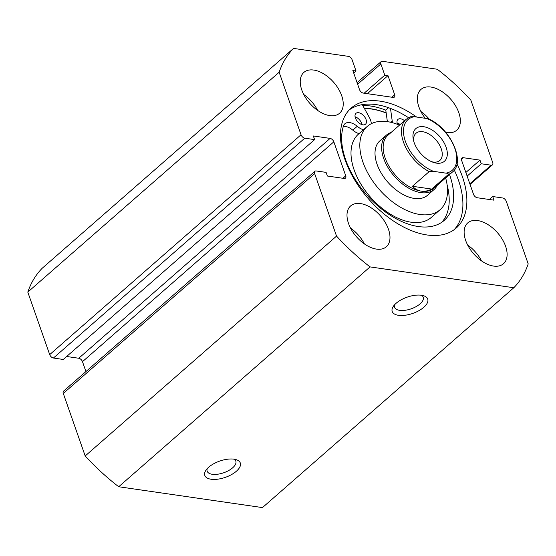 <?xml version="1.0" encoding="UTF-8"?>
<svg xmlns="http://www.w3.org/2000/svg" width="556" height="556" viewBox="0 0 556 556"><rect width="100%" height="100%" fill="white"/><g stroke="black" fill="none" stroke-linecap="round" stroke-linejoin="round"><path stroke-width="0.83" d="M398.499 315.308A18.807 8.604 -19.3 0 1 393.28 306.432A18.807 8.604 -19.3 0 1 421.427 295.257A18.807 8.604 -19.3 0 1 423.714 295.771A18.807 8.604 -19.3 0 1 422.72 308.177A18.807 8.604 -19.3 0 1 398.499 315.308M394.656 304.702A15.186 6.95 160.7 0 0 394.565 307.266A15.186 6.95 160.7 0 0 399.639 310.345A15.186 6.95 160.7 0 0 416.103 306.62A15.186 6.95 160.7 0 0 423.234 297.231A15.186 6.95 160.7 0 0 421.566 295.278M211.085 479.237A18.807 8.604 -19.3 0 1 205.873 470.355A18.807 8.604 -19.3 0 1 234.013 459.18A18.807 8.604 -19.3 0 1 236.3 459.701A18.807 8.604 -19.3 0 1 235.313 472.107A18.807 8.604 -19.3 0 1 211.085 479.237M207.242 468.625A15.186 6.95 160.7 0 0 207.152 471.189A15.186 6.95 160.7 0 0 212.225 474.275A15.186 6.95 160.7 0 0 228.69 470.543A15.186 6.95 160.7 0 0 235.82 461.153A15.186 6.95 160.7 0 0 234.152 459.2M349.279 109.886A79.737 46.753 -131.2 0 1 408.486 117.67M454.266 170.018A79.737 46.753 -131.2 0 1 458.401 180.054A79.737 46.753 -131.2 0 1 454.106 229.732M456.928 163.867A79.737 46.753 -131.2 0 1 462.37 176.586A79.737 46.753 -131.2 0 1 456.17 228.092A79.737 46.753 -131.2 0 1 397.026 223.297A79.737 46.753 -131.2 0 1 344.977 159.565A79.737 46.753 -131.2 0 1 351.183 108.059A79.737 46.753 -131.2 0 1 416.646 117.052M362.741 105.431A83.171 48.768 -131.2 0 1 385.788 110.151L388.568 107.711M364.333 108.337A79.737 46.753 -131.2 0 1 386.156 112.861M425.257 118.303A27.119 15.902 -131.2 0 1 418.897 106.912A27.119 15.902 -131.2 0 1 421.003 89.391A27.119 15.902 -131.2 0 1 441.123 91.024A27.119 15.902 -131.2 0 1 458.825 112.701A27.119 15.902 -131.2 0 1 456.719 130.215A27.119 15.902 -131.2 0 1 445.697 132.363M420.878 111.492A27.119 15.902 -131.2 0 1 429.308 119.227M301.769 89.926A27.119 15.902 -131.2 0 1 303.875 72.412A27.119 15.902 -131.2 0 1 323.995 74.038A27.119 15.902 -131.2 0 1 341.697 95.715A27.119 15.902 -131.2 0 1 339.591 113.236A27.119 15.902 -131.2 0 1 319.471 111.603A27.119 15.902 -131.2 0 1 301.769 89.926M303.75 94.513A27.119 15.902 -131.2 0 1 317.664 110.422M465.657 240.428A27.119 15.902 -131.2 0 1 467.763 222.907A27.119 15.902 -131.2 0 1 487.883 224.541A27.119 15.902 -131.2 0 1 505.585 246.218A27.119 15.902 -131.2 0 1 503.472 263.739A27.119 15.902 -131.2 0 1 483.359 262.105A27.119 15.902 -131.2 0 1 465.657 240.428M467.638 245.015A27.119 15.902 -131.2 0 1 481.552 260.924M348.529 223.449A27.119 15.902 -131.2 0 1 350.634 205.928A27.119 15.902 -131.2 0 1 370.755 207.562A27.119 15.902 -131.2 0 1 388.456 229.239A27.119 15.902 -131.2 0 1 386.35 246.76A27.119 15.902 -131.2 0 1 366.23 245.126A27.119 15.902 -131.2 0 1 348.529 223.449M350.509 228.036A27.119 15.902 -131.2 0 1 364.423 243.945M469.827 183.807L491.108 165.195L481.26 163.77L479.981 160.128L463.211 157.695A3.614 2.12 -131.2 0 0 461.897 158.008A3.614 2.12 -131.2 0 0 461.612 160.343L473.517 194.329A3.614 2.12 -131.2 0 0 477.243 197.748L494.013 200.181L492.734 196.539L502.582 197.971A3.614 2.12 48.8 0 1 506.307 201.39L528.2 263.898A162.727 95.417 -131.2 0 1 513.807 287.737L262.453 507.593L118.706 486.75A162.727 95.417 -131.2 0 1 85.186 455.969L63.294 393.453A3.614 2.12 -131.2 0 1 63.579 391.118L314.925 171.269A3.614 2.12 48.8 0 0 314.647 173.604L63.294 393.453M304.771 138.18L53.418 358.029A3.614 2.12 -131.2 0 1 49.692 354.61L301.046 134.761A3.614 2.12 48.8 0 0 304.771 138.18L314.62 139.612L313.341 135.97L330.111 138.395A3.614 2.12 -131.2 0 1 333.836 141.822L82.483 361.671L85.944 371.554M82.483 361.671A3.614 2.12 48.8 0 0 78.757 358.252L330.111 138.395M66.657 356.493L78.757 358.252M53.418 358.029L63.266 359.461L314.62 139.612M49.692 354.61L27.8 292.102A162.727 95.417 -131.2 0 1 42.193 268.263L293.547 48.407L348.383 56.358A3.614 2.12 48.8 0 1 352.108 59.777L356.042 71.008L353.72 73.038M513.807 287.737L370.06 266.901A162.727 95.417 -131.2 0 1 336.54 236.112L314.647 173.604M491.108 165.195A3.614 2.12 48.8 0 0 492.421 164.882A3.614 2.12 48.8 0 0 492.706 162.547L470.814 100.031A162.727 95.417 -131.2 0 0 437.294 69.25L382.458 61.299A3.614 2.12 48.8 0 0 381.138 61.612A3.614 2.12 48.8 0 0 380.86 63.947L384.787 75.178L387.984 75.637L394.677 94.756A3.614 2.12 -131.2 0 1 394.399 97.091A3.614 2.12 -131.2 0 1 393.078 97.404L363.263 93.081A3.614 2.12 -131.2 0 1 359.537 89.662L352.845 70.542L356.042 71.008M301.046 134.761L279.154 72.245A162.727 95.417 -131.2 0 1 293.547 48.407M333.836 141.822L345.742 175.807A3.614 2.12 -131.2 0 1 345.457 178.142A3.614 2.12 -131.2 0 1 344.143 178.455L327.373 176.023L326.094 172.381L316.246 170.956A3.614 2.12 48.8 0 0 314.925 171.269M336.54 236.112L85.186 455.969M118.706 486.75L370.06 266.901M27.8 292.102L279.154 72.245M481.26 163.77L467.137 176.12M479.981 160.128L465.858 172.478M492.734 196.539L489.343 199.507M387.984 75.637L367.363 93.679M384.787 75.178L364.166 93.213M391.077 132.495A36.161 21.204 48.8 0 0 386.483 135.066L379.866 140.856A36.161 21.204 48.8 0 0 384.231 177.67A36.161 21.204 48.8 0 0 421.483 198.256A36.161 21.204 48.8 0 0 427.481 195.295L434.097 189.506A36.161 21.204 48.8 0 0 437.266 185.294M399.465 125.156A55.329 32.443 48.8 0 0 376.433 121.903A55.329 32.443 48.8 0 0 367.252 126.427L358.432 134.142A55.329 32.443 48.8 0 0 365.111 190.465A55.329 32.443 48.8 0 0 422.101 221.962A55.329 32.443 48.8 0 0 431.282 217.431L440.102 209.716A55.329 32.443 48.8 0 0 445.655 177.962M367.252 126.427A55.329 32.443 48.8 0 0 373.931 182.75A55.329 32.443 48.8 0 0 430.921 214.248A55.329 32.443 48.8 0 0 440.102 209.716M386.177 113A79.557 46.648 48.8 0 0 364.416 108.489M423.755 126.726A21.698 12.725 -131.2 0 1 446.107 147.25A21.698 12.725 -131.2 0 1 436.509 163.137A21.698 12.725 -131.2 0 1 433.054 162.262A21.698 12.725 -131.2 0 1 413.344 139.73A21.698 12.725 -131.2 0 1 423.755 126.726M431.637 161.699A18.084 10.599 48.8 0 0 433.242 162.032A18.084 10.599 48.8 0 0 439.831 160.469A18.084 10.599 48.8 0 0 439.073 144.219A18.084 10.599 48.8 0 0 422.616 131.689A18.084 10.599 48.8 0 0 416.027 133.252A18.084 10.599 48.8 0 0 413.713 141.21M387.859 135.31A35.077 20.565 48.8 0 0 389.332 166.842A35.077 20.565 48.8 0 0 421.26 191.146A35.077 20.565 48.8 0 0 434.048 188.116L452.348 172.103A35.077 20.565 -131.2 0 1 448.449 174.41L431.692 189.068C428.071 190.923 424.589 191.618 421.26 191.146C417.931 190.652 414.991 189.026 412.427 186.274L429.183 171.616A35.077 20.565 -131.2 0 1 404.705 145.185A35.077 20.565 -131.2 0 1 406.158 119.304L387.859 135.31M386.483 135.066A36.161 21.204 48.8 0 0 388.005 167.578A36.161 21.204 48.8 0 0 420.92 192.633A36.161 21.204 48.8 0 0 434.097 189.506M448.449 174.41C448.324 173.639 447.483 173.215 445.933 173.145A33.631 19.717 48.8 0 0 454.891 148.521A33.631 19.717 48.8 0 0 426.806 118.525L414.331 116.718A33.631 19.717 48.8 0 0 405.38 141.342A33.631 19.717 48.8 0 0 433.465 171.338L429.183 171.616M426.806 118.525L428.982 119.067C450.735 128.7 465.768 162.164 452.348 172.103M414.331 116.718L410.439 116.788L406.158 119.304M445.933 173.145L433.465 171.338M431.692 189.068L412.427 186.274M355.082 116.767A7.235 4.239 -131.2 0 1 361.643 123.404A7.235 4.239 -131.2 0 1 361.97 124.641M355.409 118.004A7.235 4.239 -131.2 0 1 355.972 113.327A7.235 4.239 -131.2 0 1 361.337 113.765A7.235 4.239 -131.2 0 1 366.057 119.547A7.235 4.239 -131.2 0 1 365.494 124.217A7.235 4.239 -131.2 0 1 360.128 123.779A7.235 4.239 -131.2 0 1 355.409 118.004M397.053 122.848A7.235 4.239 -131.2 0 1 400.118 124.586M397.47 124.342A7.235 4.239 -131.2 0 1 397.38 124.085A7.235 4.239 -131.2 0 1 397.943 119.415A7.235 4.239 -131.2 0 1 404.525 120.728M362.303 104.639L369.351 117.469A13.379 7.847 -131.2 0 1 370.581 120.2A13.379 7.847 -131.2 0 1 371.318 123.696M364.131 129.909A13.379 7.847 -131.2 0 1 357.23 126.302A13.379 7.847 48.8 0 0 344.915 123.759A13.379 7.847 48.8 0 0 343.462 126.017A70.64 41.422 48.8 0 0 345.63 159.732A70.64 41.422 48.8 0 0 391.744 216.194A70.64 41.422 48.8 0 0 444.147 220.447A70.64 41.422 48.8 0 0 449.637 174.813A70.64 41.422 48.8 0 0 449.547 174.556M441.825 222.24A70.64 41.422 48.8 0 0 447.08 184.71M387.372 121.639L385.788 110.151M392.633 122.744A13.379 7.847 -131.2 0 1 392.195 120.784L390.486 108.413M359.044 133.607A13.379 7.847 -131.2 0 1 352.817 130.16A13.379 7.847 48.8 0 0 343.337 126.42M342.913 178.274L345.742 175.807M463.211 157.695L461.41 159.273M391.855 97.23L394.677 94.756M380.86 63.947L357.647 84.248M392.195 120.784L390.548 122.223M357.23 126.302L352.817 130.16M381.138 61.612L357.084 82.649M492.421 164.882L470.056 184.446"/></g></svg>
